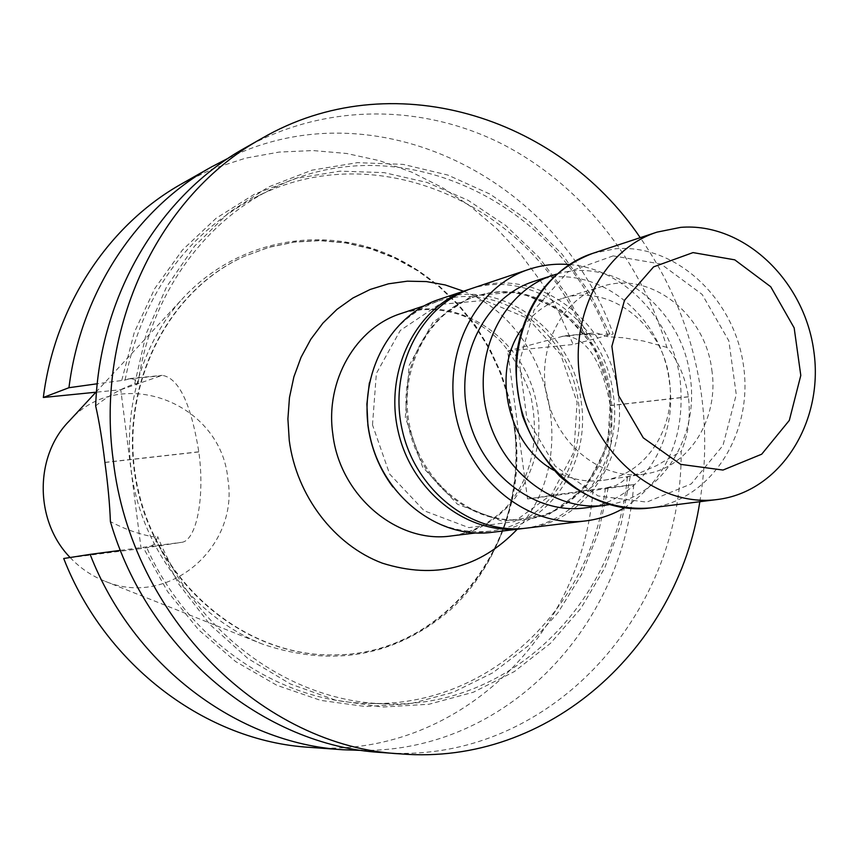 <?xml version="1.0" encoding="UTF-8"?>
<svg xmlns="http://www.w3.org/2000/svg" width="858" height="858" viewBox="0 0 858 858"><rect width="100%" height="100%" fill="white"/><g stroke="black" fill="none" stroke-linecap="round" stroke-linejoin="round"><path stroke-width="0.64" stroke-dasharray="4.29 3.22" d="M553.903 470.313C569.916 479.386 586.475 482.7 603.582 480.255C646.321 474.635 676.672 426.93 669.272 379.225C663.095 324.635 609.201 282.936 562.537 298.391C546.042 303.517 532.507 313.631 521.943 328.7M711.808 369.927C719.465 419.101 688.513 468.264 644.755 474.013C602.884 480.78 557.829 446.031 547.125 397.436C535.918 348.938 561.69 298.219 602.391 286.336C650.171 270.517 705.383 313.642 711.808 369.927M70.12 557.507C80.202 568.168 91.892 576.104 105.212 581.316C168.543 608.183 239.339 547.114 227.885 479.236C221.396 402.659 119.873 363.427 69.069 421.181M369.369 382.85C379.225 341.677 402.134 314.457 438.073 301.19C495.849 281.542 562.312 325.868 576.361 390.83C591.58 455.534 550.6 524.109 489.982 531.188C451.823 534.641 419.455 519.894 392.867 486.947M372.501 424.903L376.362 373.455L400.278 330.448L439.049 304.504L484.598 300.397L527.906 318.425L560.757 354.708L577.091 402.166L573.916 451.876L551.662 494.455L514.296 521.6L468.822 527.627L424.217 510.789L389.671 474.088L372.501 424.903M699.828 501.716C705.769 466.151 706.284 430.319 701.372 394.219C693.232 336.937 672.854 284.749 640.24 237.677M228.389 158.14C375.536 85.821 558.215 178.228 613.213 333.955L573.187 344.487L558.944 312.398L541.334 282.153L520.581 254.15L496.921 228.796L470.656 206.456L442.117 187.462L411.647 172.126L379.665 160.725L346.6 153.475L312.913 150.558L279.086 152.091L245.645 158.14L213.095 168.683L181.971 183.655M362.065 750.428C505.094 751.79 622.801 628.056 633.751 484.631L592.996 490.54C581.917 636.228 455.523 759.598 309.18 747.318M120.763 389.736L162.205 375.354C178.711 377.885 190.916 403.367 198.82 451.801L198.841 451.93C205.137 498.08 196.268 541.344 181.306 542.385L141.087 548.573L120.763 389.736L96.482 392.16M507.657 351.04L564.564 335.843C586.722 337.526 601.962 360.757 610.285 405.512L610.295 405.641C616.57 448.337 602.584 489.157 582.335 490.958L527.552 498.938L507.657 351.04L573.187 344.487M527.552 498.938L592.996 490.54M141.087 548.573L63.717 558.504M514.521 425.246L509.309 398.659L500.965 372.887L489.607 348.38L475.429 325.514L458.633 304.708L439.5 286.304L418.329 270.624L395.441 257.979L371.235 248.606L346.106 242.707L320.474 240.444L294.809 241.892L269.551 247.083L245.195 255.963C164.607 291.516 116.109 393.5 138.159 489.736C159.577 586.111 247.179 657.378 335.221 654.869C447.275 654.622 532.593 539.189 514.521 425.246M244.905 147.994C323.992 103.646 419.659 103.496 499.41 142.643C579.075 182.389 640.626 258.901 666.891 347.393C677.981 360.263 685.156 376.705 688.406 396.728L688.416 396.857C690.722 416.999 688.298 435.188 681.166 451.415C682.593 616.988 545.945 766.451 381.338 752.498M513.91 425.375L508.697 398.798L500.353 373.048L489.006 348.541L474.828 325.697L458.043 304.901L438.921 286.497L417.749 270.838L394.884 258.194L370.688 248.831L345.56 242.932L319.948 240.669L294.283 242.117L269.047 247.308L244.702 256.188C164.135 291.72 115.669 393.65 137.709 489.832C159.116 586.164 246.664 657.389 334.674 654.879C446.675 654.633 531.96 539.264 513.91 425.375M514.081 425.504C503.807 349.871 453.625 281.521 385.864 253.357C318.157 225.375 237.216 241.087 184.717 296.321C138.932 344.744 118.962 420.259 134.727 490.508C150.665 560.714 201.126 620.334 263.267 644.401C333.108 667.685 395.27 656.359 449.742 610.403C499.002 565.712 523.198 494.38 514.081 425.504M666.891 347.393L643.371 341.012L623.262 337.741L608.279 336.786L597.479 333.29L591.988 333.151L584.62 334.834L613.213 333.955M633.751 484.631L605.437 488.073L615.894 485.542L622.307 481.606L627.38 477.048L637.816 473.809L656.456 465.669L681.166 451.415M95.656 405.898C107.979 395.999 120.999 388.631 134.717 383.773L138.052 383.44L137.044 382.035L134.331 379.536L130.706 378.485L125.064 380.051L97.254 383.773M120.431 550.364L149.356 546.482C153.4 545.817 156.177 542.503 157.679 536.54L154.343 536.958C139.747 534.48 125.096 529.354 110.403 521.61M121.75 380.373L134.266 332.475L154.783 288.524L182.443 250.021L216.141 218.243L254.59 194.123L296.375 178.325L340.047 171.15L384.148 172.63L427.284 182.529L468.157 200.343L505.576 225.386L538.492 256.789L566.023 293.554L587.419 334.556M125.064 380.051C142.096 295.527 185.189 234.813 254.333 197.898C376.104 133.719 532.325 204.869 584.62 334.834M138.052 383.44C149.614 298.016 201.501 224.174 270.431 189.715C396.45 123.23 557.968 200.461 608.279 336.786M134.717 383.773L146.31 333.376L166.538 286.937L194.509 246.171L229.022 212.462L268.693 186.883L311.99 170.163L357.325 162.655L403.11 164.371L447.833 175.053L490.079 194.144L528.56 220.871L562.162 254.268L589.918 293.221L611.078 336.518M630.18 476.694L621.267 523.659L604.718 568.007L580.93 608.322L550.525 643.264L514.328 671.589L473.412 692.213L429.043 704.236L382.657 707.035L335.875 700.267L290.379 683.965L247.898 658.504L210.081 624.678L178.464 583.665L154.343 536.958M627.38 477.048C615.926 602.895 510.66 708.547 386.465 703.85C292.567 702.595 197.512 635.413 157.679 536.54M608.225 487.709L598.434 532.539L581.499 574.71L557.807 612.944L527.97 646.02L492.76 672.811L453.185 692.32L410.403 703.764L365.755 706.552L320.71 700.385L276.812 685.274L235.639 661.561L198.724 629.922L167.482 591.409L143.125 547.361M605.437 488.073C590.776 608.676 488.127 707.85 368.414 703.378C278.432 702.069 187.312 639.939 146.428 546.932M491.548 532.378C549.163 526.49 590.84 463.953 581.198 401.705C573.359 330.587 500.933 276.952 438.985 299.442M609.234 394.852C601.726 327.188 533.408 275.965 474.774 296.782C426.394 312.076 395.881 371.793 408.998 428.603C421.557 485.553 474.753 526.372 525.021 519.401C579.332 513.459 618.425 454.043 609.234 394.852M610.735 394.691L594.262 346.739L561.239 310.06L517.739 291.795L472.007 295.86L433.108 322.007L409.137 365.411L405.341 417.363L422.64 467.074L457.4 504.193L502.22 521.246L547.865 515.218L585.338 487.848L607.614 444.884L610.735 394.691M470.313 288.985C533.15 267.878 605.276 322.812 613.298 394.766C623.037 457.679 582.056 521.042 524.345 528.356M610.596 394.562C603.077 326.823 534.706 275.547 476.029 296.375C427.606 311.679 397.072 371.46 410.188 428.335C422.769 485.338 476.018 526.211 526.319 519.229C580.684 513.288 619.798 453.818 610.596 394.562M585.253 507.882C639.736 501.758 678.689 441.548 669.326 381.488C661.604 312.827 593.028 260.585 534.116 281.317M624.249 507.893C666.977 479.397 685.617 436.861 680.18 380.298C672.726 320.184 623.97 268.393 569.326 264.554M526.619 528.11C585.553 522.082 628.045 457.775 618.082 393.736C609.974 320.57 535.864 265.229 472.479 288.234M608.794 504.697C662.258 496.492 699.442 436.518 690.207 376.952C682.421 308.751 615.744 255.963 556.745 274.077M451.437 535.928C510.499 529.043 550.589 462.612 535.853 399.978C522.265 337.087 457.518 294.315 401.233 313.46C422.093 307.496 443.007 308.387 463.953 316.13C476.694 322.072 488.492 330.083 499.345 340.165C511.089 352.499 521.449 370.538 530.416 394.283C541.366 444.219 528.7 480.963 506.467 507.089C490.347 523.144 471.997 532.754 451.437 535.928M463.545 291.227C551.469 325.632 581.896 460.403 517.256 529.247M588.706 333.741L561.411 336.422M688.406 396.728L610.285 405.512M688.416 396.857L610.295 405.641M609.598 487.462L582.335 490.958M104.901 462.365L198.82 451.801M127.906 379.011L159.888 375.868M104.923 462.494L198.841 451.93M149.356 546.482L181.306 542.385M613.17 255.888L567.76 272.083L534.073 310.006L519.326 362.301L526.855 418.232L555.158 466.076L598.144 495.956L646.782 502.112L691.237 483.891L722.983 445.463L736.261 394.551L728.839 340.851L702.144 294.423L661.046 264.049L613.17 255.888M650.053 507.968C710.671 500.6 753.27 434.223 743.618 366.548C734.845 298.788 675.975 243.533 615.39 248.777L592.599 253.41M603.582 480.255L644.755 474.013M562.537 298.391L602.391 286.336M438.073 301.19L424.131 305.834M489.982 531.188L475.396 532.979M334.674 654.879L335.221 654.869M105.212 581.316L263.267 644.401M95.892 392.224L184.717 296.321M591.988 333.151L564.564 335.843M130.062 378.517L162.205 375.354M270.431 189.715L254.333 197.898M386.465 703.85L368.414 703.378M525.021 519.401L526.319 519.229M474.774 296.782L476.029 296.375"/><path stroke-width="1.29" d="M521.943 328.7C490.787 371.192 507.518 445.323 553.903 470.313M95.892 392.224L69.069 421.181C34.277 456.317 34.588 521.138 70.12 557.507M392.867 486.947C379.408 468.854 371.096 448.402 367.932 425.579L366.881 404.043L369.369 382.85M640.24 237.677C557.153 114.897 390.208 63.942 262.065 138.267C159.609 194.337 95.034 327.338 113.224 460.188C130.931 617.61 263.406 747.339 401.018 753.914C548.659 765.99 677.53 648.273 699.828 501.716M211.454 166.945L181.971 183.655C108.859 224.517 54.88 305.405 43.329 397.479L68.951 387.709C80.759 292.449 136.315 208.944 211.454 166.945L228.389 158.14M362.065 750.428L342.986 749.753C237.612 743.457 133.29 665.669 90.122 554.375L63.717 558.504C105.48 665.99 206.66 741.183 309.18 747.318L342.986 749.753M96.482 392.16L43.329 397.479M262.065 138.267L244.905 147.994C159.663 195.345 99.485 295.592 95.656 405.898C99.131 421.106 102.22 439.929 104.901 462.365L104.923 462.494C107.958 484.909 109.781 504.611 110.403 521.61C147.984 650.943 263.792 745.924 381.338 752.498L401.018 753.914M90.122 554.375L120.431 550.364M97.254 383.773L68.951 387.709M468.136 289.682L438.985 299.442C388.384 315.841 356.542 378.153 370.206 437.365C383.301 496.707 438.813 539.296 491.548 532.378L522.072 528.657C468.286 535.724 411.54 491.977 398.091 431.07C384.073 370.291 416.527 306.413 468.136 289.682L470.313 288.985M524.345 528.356L522.072 528.657M556.745 274.077L534.116 281.317C485.296 296.578 454.536 357.346 467.91 415.315C480.727 473.401 534.609 515.068 585.253 507.882L608.794 504.697M569.326 264.554C555.544 263.406 542.084 265.004 528.968 269.337C475.3 286.722 441.591 353.861 456.37 417.921C470.538 482.11 529.815 528.271 585.746 520.903C599.452 519.187 612.29 514.854 624.249 507.893M528.968 269.337L472.479 288.234C420.72 305.008 388.181 369.112 402.252 430.126C415.744 491.269 472.672 535.188 526.619 528.11L585.746 520.903M553.313 275.107C503.925 290.551 472.812 352.241 486.4 411.132C499.431 470.163 554.011 512.516 605.255 505.244M680.651 227.37L657.014 232.132C601.19 249.935 566.226 321.203 581.992 389.564C597.125 458.075 659.298 507.41 717.363 499.517C780.201 491.87 824.055 422.329 813.856 351.362C804.557 280.298 743.468 222.147 680.651 227.37M693.028 252.595L653.603 266.87L624.495 300.268L611.883 346.321L618.597 395.602L643.285 437.848L680.694 464.371L723.004 470.055L761.7 454.204L789.317 420.399L800.793 375.429L794.165 327.895L770.72 286.744L734.77 259.845L693.028 252.595M424.131 305.834L401.233 313.46C355.92 327.617 325.085 380.716 332.797 433.923C339.704 495.677 397.19 544.101 451.437 535.928L475.396 532.979M517.256 529.247C479.783 568.35 434.824 579.654 382.357 563.17C334.309 545.184 296.493 495.849 289.253 440.422L287.902 418.897L289.468 397.554L293.886 376.866L301.061 357.282L310.821 339.242L322.908 323.134L337.065 309.288L352.949 297.983L370.206 289.446L388.47 283.816L407.325 281.177L426.383 281.574L445.248 284.953L463.545 291.227M650.053 507.968C618.189 510.531 586.003 499.281 559.748 476.233C543.597 458.944 531.188 438.824 522.511 415.873C516.655 390.411 514.725 369.358 516.709 352.713C525.203 302.692 550.504 269.594 592.599 253.41C538.749 270.602 504.965 338.556 519.948 403.56C534.341 468.715 594.036 515.572 650.053 507.968L717.363 499.517M592.599 253.41L657.014 232.132"/></g></svg>
